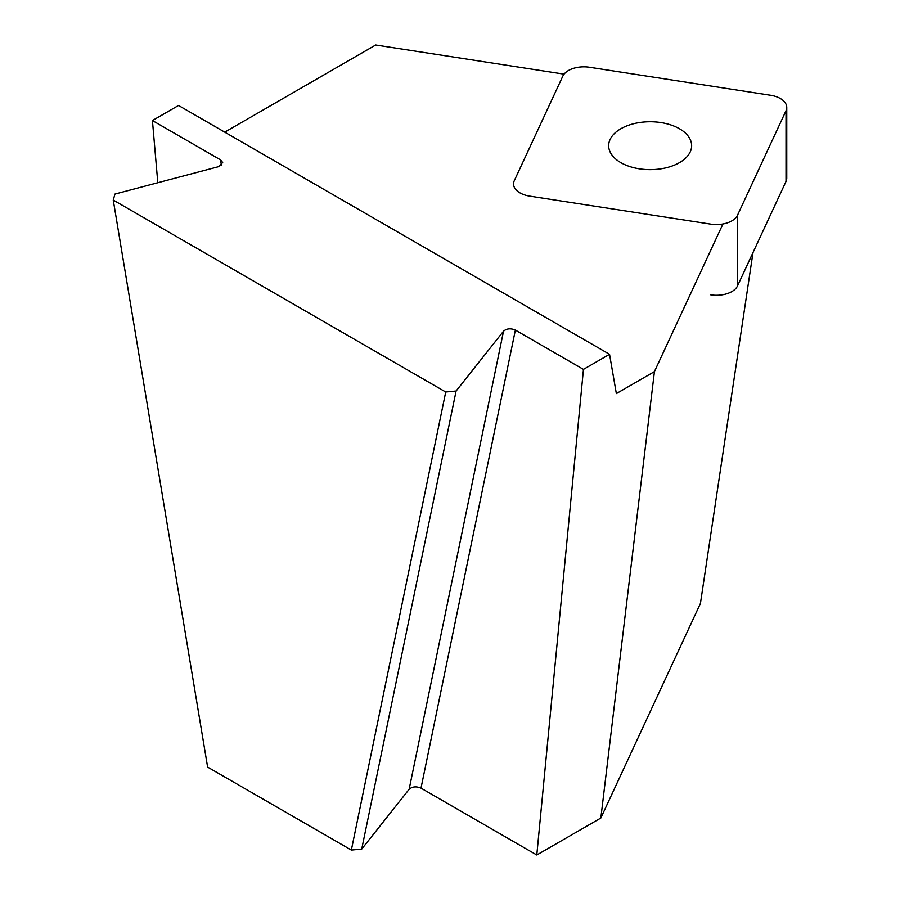 <?xml version="1.0" encoding="UTF-8"?>
<svg xmlns="http://www.w3.org/2000/svg" width="900" height="900" viewBox="0 0 900 900"><rect width="100%" height="100%" fill="white"/><g stroke="black" fill="none" stroke-linecap="round" stroke-linejoin="round"><path stroke-width="1.35" d="M737.505 215.224A21.836 12.611 0 0 1 710.764 224.134L529.74 196.132A21.836 12.611 0 0 1 513.551 183.96A21.836 12.611 0 0 1 514.294 180.697L562.804 76.174A21.836 12.611 0 0 1 589.545 67.264L770.569 95.265A21.836 12.611 0 0 1 786.758 107.449A21.836 12.611 0 0 1 786.015 110.711L737.505 215.224L737.505 285.941A21.836 12.611 180 0 1 710.764 294.851M786.758 107.449L786.758 178.166A21.836 12.611 180 0 1 786.015 181.429L737.505 285.941M690.221 151.898A41.49 23.951 0 0 0 691.639 145.699A41.49 23.951 0 0 0 650.16 121.748A41.49 23.951 0 0 0 608.67 145.699A41.49 23.951 0 0 0 644.738 169.447A41.49 23.951 0 0 0 690.221 151.898M564.086 74.149L375.694 45L224.752 132.154M152.426 120.544L220.5 159.84L222.683 162.506L218.542 166.691L114.964 194.062L113.242 200.059L445.725 392.006L456.098 391.016L503.516 331.211C506.711 328.489 510.66 328.118 515.363 330.086L583.447 369.382L609.548 354.308L178.537 105.469L152.426 120.544L157.804 182.745M609.548 354.308L616.354 393.593L654.424 371.61L600.84 818.021L536.794 855L583.447 369.382M600.84 818.021L700.436 603.428L752.996 252.574M654.424 371.61L722.936 223.987M113.242 200.059L207.619 767.092L351.349 850.072L445.725 392.006M456.098 391.016L361.721 849.082L409.14 789.278L503.516 331.211M515.363 330.086L420.998 788.141L536.794 855M361.721 849.082L351.349 850.072M420.998 788.141C416.284 786.173 412.335 786.555 409.14 789.278M786.015 181.429L786.015 110.711M221.411 165.308L220.5 159.84"/></g></svg>
